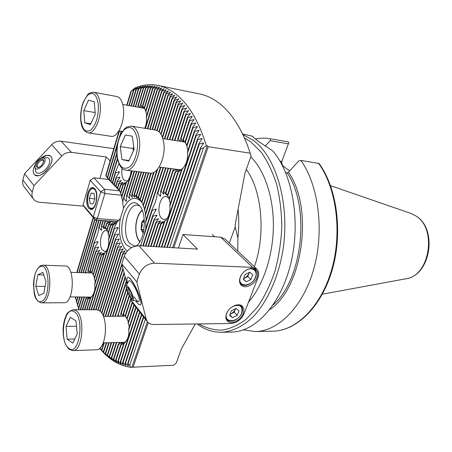 <?xml version="1.0" encoding="UTF-8"?>
<svg xmlns="http://www.w3.org/2000/svg" width="452" height="452" viewBox="0 0 452 452"><rect width="100%" height="100%" fill="white"/><g stroke="black" fill="none" stroke-linecap="round" stroke-linejoin="round"><path stroke-width="0.68" d="M145.069 109.565L142.533 105.808L143.397 108.299M145.73 110.819L145.245 109.949M146.77 115.209L145.612 111.198L152.59 88.552L155.013 86.129L150.674 88.264L150.29 88.219L152.703 85.835L147.973 88.033L150.369 85.688L145.623 88.004L148.013 85.699L143.25 88.14L145.623 85.863L140.843 88.434L143.211 86.185L138.414 88.897L140.77 86.677L136.363 89.411L137.911 87.518L133.447 90.349L135.786 88.18L130.916 91.36L135.012 87.959C142.533 84.773 150.154 83.925 157.878 85.422C163.748 86.609 169.466 89.287 175.02 93.457C188.218 103.435 198.648 120.814 206.31 145.589L203.434 147.911L200.671 148.719L200.439 147.923L203.598 143.222L203.315 142.86L199.27 144.052L199.027 143.295L202.129 138.77L201.841 138.436L197.801 139.634L197.552 138.922L200.598 134.555L200.304 134.244L196.275 135.453L196.015 134.775L199.01 130.566L198.71 130.266L194.693 131.492L194.422 130.854L197.377 126.78L197.072 126.503L193.055 127.746L192.778 127.142L195.688 123.198L195.383 122.944L191.377 124.204L191.089 123.628L193.959 119.808L193.648 119.571L189.648 120.853L189.354 120.311L192.19 116.605L191.874 116.39L187.879 117.689L187.58 117.181L190.377 113.582L186.066 114.712L185.761 114.232L188.529 110.734L184.224 111.904L183.913 111.452L186.648 108.056L182.342 109.271L182.02 108.847L184.732 105.536L180.427 106.802L180.105 106.401L182.783 103.18L178.478 104.491L178.15 104.124L180.806 100.982L176.5 102.344L176.167 101.999L178.8 98.937L174.495 100.35L174.156 100.033L176.766 97.044L172.461 98.508L172.116 98.22L174.698 95.299L170.393 96.824L170.048 96.553L172.613 93.705L168.308 95.282L167.952 95.039L170.5 92.253L166.189 93.892L165.833 93.671L168.359 90.948L164.048 92.649L163.686 92.451L166.195 89.784L161.517 91.377L164.008 88.767L159.692 90.598L159.324 90.451L161.793 87.891L157.104 89.671L159.562 87.157L154.855 89.038L157.296 86.569L152.59 88.552M144.77 128.317C146.216 125.029 146.742 121.56 146.341 117.899L146.335 116.61L154.855 89.038M185.749 143.493L183.043 139.515L183.778 142.047M186.755 145.341L185.077 141.86L185.936 143.973M187.959 150.307L186.67 145.595L192.778 127.142M183.111 168.076L182.128 169.274C186.241 164.618 188.049 159.172 187.557 152.94L187.546 151.533L194.422 130.854M180.28 169.534L177.913 172.048L178.427 171.901L183.32 167.811M177.427 169.427L175.156 171.946L175.579 172.065L179.907 169.602L179.743 170.11M174.127 168.997L172.862 170.511L173.212 170.833L176.749 169.336M169.172 198.445L165.946 192.936L166.409 194.902L163.726 191.433L163.313 191.303L163.884 194.343L161.098 191.241L160.607 191.365L160.675 195.852L160.172 196.371L157.833 193.083L157.166 193.772C156.72 198.547 155.064 203.637 152.205 209.05L152.205 210.389L144.064 235.435L144.764 231.949L152.205 209.05M170.302 203.434L169.014 198.914L177.913 172.048M166.353 219.655L165.246 221.101C168.833 216.779 170.364 211.813 169.839 206.214L169.833 204.829L181.405 170.02M152.205 210.389L156.047 209.01L156.047 210.022L152.782 215.372L152.962 216.163L156.72 215.067L156.974 215.406L154.115 219.418L154.381 219.954L158.516 218.864L155.889 222.158L156.222 222.508L160.55 220.887L158.059 223.774L158.46 223.932L163.093 221.435L160.669 224.124L161.161 224.028L165.867 220.231M169.099 198.287L166.195 196.445C159.816 195.253 156.076 213.395 161.624 218.384L164.093 219.649L167.093 218.542M126.097 182.89L126.328 182.619C129.306 179.235 130.86 175.286 130.99 170.783M118.887 163.799L115.633 171.692L115.627 172.93L119.175 171.641L119.328 172.212L116.102 177.495L116.254 178.207L119.729 177.19L119.966 177.472L117.232 181.133L117.463 181.614L121.283 180.563L118.757 183.546L119.045 183.845L123.029 182.297L120.622 184.896L120.966 185.009L125.221 182.648L123.294 184.924L126.758 182.094M122.096 168.404C121.351 173.653 122.023 177.551 124.119 180.099L125.989 181.088L127.837 180.659M106.751 229.48L105.322 227.469L106.316 229.373L103.502 226.169L104.299 228.735L101.728 225.983L101.338 226.073L101.711 229.915L101.304 230.356L99.107 227.463L98.564 228.045C98.423 232.181 97.056 236.684 94.479 241.549L85.174 272.788M108.243 232.543L106.83 229.819L108.333 224.921L110.757 222.192L106.881 223.576L106.61 223.26L108.593 220.977M109.135 236.995L108 233.334L110.322 225.791L112.684 223.248L108.644 225.124L108.333 224.921M105.096 252.781L104.361 253.668C107.83 249.736 109.243 245.159 108.604 239.944L108.604 238.701L112.638 225.65L114.977 223.192L110.322 225.791M94.479 241.549L94.468 242.758L97.903 241.526L97.898 242.441L94.892 247.284L95.039 248.001L98.4 247.029L98.626 247.317L95.931 251.001L96.146 251.498L99.83 250.515L97.338 253.561L97.604 253.894L101.446 252.448L99.061 255.131L99.383 255.29L103.48 253.075L101.542 255.516L105.209 252.527M107.486 231.102L106.107 230.576C101.095 229.757 98.27 245.481 102.559 250.131L104.779 251.425L106.35 250.99M93.163 274.353L91.632 272.217L92.649 273.822M94.457 277.302L93.067 274.663L99.061 255.131M95.299 281.765L94.174 278.234L101.146 255.578M91.892 296.433L91.005 297.563C94.14 293.856 95.383 289.602 94.734 284.8L94.739 283.579L103.807 254.233M69.987 296.885L89.846 297.105L87.603 299.563L92.044 296.218M87.253 297.077L85.62 298.936L85.925 299.122L89.428 297.184M84.14 297.043L84.23 297.591L85.541 297.06M126.871 318.332L125.102 315.858L126.04 317.389M128.362 321.7L126.769 318.649L132.137 302.371M129.323 326.711L128.057 322.626L133.956 304.817M125.95 341.119L123.532 344.142L125.656 341.802C128.266 338.181 129.295 334.181 128.741 329.796L128.741 328.468L135.82 307.162M122.933 342.345L120.622 345.074L121.057 345.079L125.39 341.831M119.791 342.43L118.339 344.192L118.69 344.43L122.43 342.407M141.335 201.417L138.205 197.112L139.126 199.196L136.244 195.524L137.092 197.88L134.487 194.648L134.12 194.518L134.865 197.219L131.82 194.151L132.419 197.321L129.747 194.405L129.312 194.529L129.69 198.411L127.006 195.58L126.509 195.897L126.481 201.112L126.085 201.321L123.837 198.213L123.238 198.886L122.769 203.519L123.537 208.197L120.305 218.576C118.277 231.69 119.921 241.893 125.238 249.188L127.261 251.063M143.194 205.005L141.629 201.999L150.821 173.178M144.521 208.79L143.075 205.372L153.601 172.494M145.567 213.497L144.29 209.508L157.042 169.822M146.188 219.565L145.199 214.632L160.488 167.223M145.872 228.537L145.623 221.305L163.019 167.551M120.305 218.576L116.938 222.294L114.39 227.418L114.379 228.695L117.955 227.396L118.102 227.989L114.633 234.079L114.729 235.017L118.232 233.972L118.43 234.39L115.367 239.181L115.52 239.933L119.023 238.922L119.255 239.244L116.407 243.345L116.605 243.967L120.13 242.905L120.385 243.159L117.678 246.815L117.91 247.334L121.752 246.363L119.147 249.707L119.407 250.137L123.328 248.967L120.797 252.075L121.091 252.419L125.097 251.007L122.628 253.934L122.95 254.193L125.899 252.843M141.939 202.615L140.583 200.982C134.397 195.829 128.713 198.236 123.537 208.197M136.391 245.882C145.352 239.464 147.205 212.621 139.193 205.344L138.335 204.553C126.255 193.874 115.13 233.209 126.571 245.001L131.368 247.713M139.645 205.841L137.498 205.174C126.955 203.343 120.927 234.441 129.916 243.543L134.425 246.012L136.645 245.668M242.944 134.651L253.092 140.205C276.68 156.94 290.647 205.914 282.528 252.549C277.737 278.692 267.217 301.529 253.854 316.044C243.622 326.141 232.492 331.576 221.542 332.276L231.712 332.056C255.504 331.892 281.121 304.286 290.964 262.81C300.902 221.407 292.534 173.777 272.805 150.934L257.956 141.03L252.888 136.798L252.798 136.318L253.323 137.318M242.611 133.973L252.798 136.318M237.792 251.097L237.905 238.057L235.243 226.876L235.187 224.712L245.035 172.862L251.12 156.03L249.673 151.567M251.12 156.03L247.702 145.928C239.82 125.396 229.718 110.723 217.384 101.92C211.615 97.83 205.683 95.169 199.586 93.931L157.878 85.422M250.205 153.205L208.253 146.685L207.31 145.747L206.31 145.589M100.078 348.82L99.666 348.294L100.078 348.82C109.045 359.662 119.334 365.826 130.956 367.306L173.721 365.205L176.263 363.035L181.342 348.989L195.281 323.96M99.796 348.181L106.231 355.023L105.288 353.458L108.158 356.651L107.57 355.272L110.141 358.176L109.587 356.713L112.181 359.589L111.667 358.035L114.277 360.888L113.441 359.046L116.435 362.069L115.633 360.142L116.006 360.312L118.656 363.125L117.893 361.103L118.277 361.25L120.944 364.046L120.226 361.928L120.622 362.046L123.306 364.826L122.628 362.594L123.04 362.69L125.741 365.459L125.114 363.103L128.255 365.922L127.679 363.442L128.119 363.476L130.956 367.306M99.711 348.255L100.762 349.537L99.79 348.187M108.333 179.438L105.734 175.613L110.034 181.06L109.288 179.354L111.684 182.8L110.949 181.099L113.35 184.557L112.621 182.857L115.028 186.326L114.299 184.631L116.718 188.105L116 186.416L118.418 189.897L117.706 188.213L120.56 192.558M81.902 297.02L78.371 308.609L78.885 309.739M79.789 296.992L77.303 305.179L78.62 307.795M77.693 296.97L76.281 301.631L77.569 304.309M75.614 296.947L75.309 297.964L76.563 300.699M133.052 367.267L148.262 322.655M173.8 247.752L208.253 146.685M255.29 139.013C260.109 137.967 264.957 137.86 269.816 138.685L287.941 141.832L288.901 142.42L282.042 160.855C281.443 163.082 281.997 164.974 283.703 166.522L289.659 170.929M319.044 163.483L300.868 160.42C318.62 185.252 324.513 230.65 313.846 268.618C303.236 306.659 278.455 331.316 255.301 331.553L243.436 329.892M300.868 160.42L298.535 161.104L288.5 172.223L287.664 172.794L285.647 172.562M265.2 146.092L270.087 140.696L270.618 138.832M288.901 142.42L282.042 160.855M288.257 143.809L270.087 140.696M283.703 166.522L282.494 165.72M281.517 163.861L281.636 161.404L279.991 161.155M203.434 147.911L169.675 247.515M145.38 319.185L129.764 365.267M131.922 367.256L147.414 321.739M172.619 247.685L207.31 145.747M120.373 192.23L117.966 188.586M117.424 221.593L110.65 221.068L113.91 222.892L118.221 220.853M107.282 220.875L105.243 221.683L104.966 221.367L105.519 220.734M116.938 222.294L112.638 225.65M122.871 185.049L120.458 192.88L121.808 195.987M125.735 183.28L121.543 196.846L122.944 202.208M199.027 143.295L164.093 247.193M141.516 314.326L125.114 363.103M199.27 144.052L164.551 247.221M141.838 314.728L125.537 363.171M200.439 147.923L166.873 247.351M143.442 316.75L127.679 363.442M200.671 148.719L167.342 247.38M143.77 317.151L128.119 363.476M126.487 281.715L115.288 316.293M106.7 342.802L103.7 352.068M126.3 281.003L114.876 316.298M106.293 342.814L103.389 351.78M182.02 108.847L171.941 139.99M182.342 109.271L172.37 140.058M163.449 167.607L145.617 222.655M125.362 277.443L112.819 316.31M104.248 342.87L101.847 350.311M125.176 276.731L112.412 316.31M103.841 342.882L101.542 350.006M180.105 106.401L169.398 139.595M180.427 106.802L169.822 139.662M160.912 167.274L145.312 215.615M124.243 273.189L110.373 316.321M100.287 347.701L100.045 348.447M124.057 272.483L109.966 316.321M178.15 104.124L166.878 139.199M178.478 104.491L167.297 139.267M157.737 169.003L144.465 210.287M123.125 268.963L107.955 316.332M122.938 268.262L107.548 316.338M176.167 101.999L164.381 138.809M176.5 102.344L164.799 138.871M154.115 172.229L143.295 206.01M122.017 264.759L105.553 316.343M121.837 264.058L105.158 316.349M174.156 100.033L162.347 137.063M174.495 100.35L162.573 137.696M151.256 173.156L141.888 202.513M122.95 254.193L103.265 316.072M122.628 253.934L103.039 315.558M172.116 98.22L160.776 133.905M148.369 172.93L140.001 199.259M172.461 98.508L161.059 134.357M148.776 172.98L140.284 199.677M170.048 96.553L158.918 131.707M145.956 172.63L138.205 197.112M170.393 96.824L159.245 132.012M146.358 172.681L138.515 197.428M121.091 252.419L101.796 313.304M120.797 252.075L101.525 312.92M167.952 95.039L156.793 130.402M143.561 172.336L136.244 195.524M168.308 95.282L157.166 130.555M143.962 172.381L136.583 195.75M119.407 250.137L100.095 311.298M119.147 249.707L99.79 311.038M165.833 93.671L154.443 129.893M141.194 172.042L134.12 194.518M166.189 93.892L154.844 129.961M141.583 172.093L134.487 194.648M117.91 247.334L98.174 310.072M117.678 246.815L97.824 309.948M163.686 92.451L152.075 129.509M138.843 171.754L131.82 194.151M164.048 92.649L152.471 129.571M139.233 171.8L132.221 194.162M116.605 243.967L95.982 309.744M116.407 243.345L95.598 309.744M161.517 91.377L149.731 129.125M136.51 171.466L129.312 194.529M161.884 91.547L150.12 129.187M136.899 171.511L129.747 194.405M115.52 239.933L93.711 309.744M115.367 239.181L93.332 309.744M159.324 90.451L147.408 128.747M134.204 171.178L126.509 195.897M159.692 90.598L147.793 128.809M134.589 171.229L127.006 195.58M114.729 235.017L91.462 309.744M114.633 234.079L91.089 309.744M157.104 89.671L145.103 128.368M131.916 170.896L123.238 198.886M157.477 89.79L145.487 128.436M132.295 170.941L123.837 198.213M114.379 228.695L89.23 309.744M114.39 227.418L88.858 309.744M99.129 220.243L83.275 272.731M75.959 296.953L75.467 298.586M98.773 220.214L82.931 272.72M97.027 220.079L81.202 272.663M96.683 220.051L80.857 272.652M95.033 219.649L79.145 272.596M94.773 219.339L78.806 272.59M93.474 217.813L77.106 272.533M93.214 217.508L76.772 272.522M113.068 225.503L108.604 239.944M155.234 89.134L146.341 117.899M126.328 182.619L121.684 197.643M104.361 253.668L94.734 284.8M90.666 297.958L87.021 309.744M90.14 298.467L86.654 309.744M110.683 225.842L108.152 234.068M152.968 88.62L145.787 111.915M123.294 184.924L120.661 193.462M101.542 255.516L94.315 278.969M87.976 299.535L84.829 309.744M87.603 299.563L84.467 309.744M108.644 225.124L107.051 230.317M150.29 88.219L144.267 107.847M150.674 88.264L144.521 108.31M120.966 185.009L119.311 190.394M120.622 184.896L119.062 189.97M99.383 255.29L93.276 275.172M85.925 299.122L82.659 309.739M85.62 298.936L82.304 309.739M106.61 223.26L105.322 227.469M106.881 223.576L105.593 227.791M147.973 88.033L142.533 105.808M148.358 88.055L142.849 106.067M119.045 183.845L117.706 188.213M118.757 183.546L117.418 187.908M97.338 253.561L91.632 272.217M97.604 253.894L91.892 272.556M84.23 297.591L80.512 309.739M83.976 297.241L80.157 309.739M104.966 221.367L103.502 226.169M105.243 221.683L103.83 226.311M145.623 88.004L140.465 104.926L141.069 107.762M146.019 87.999L140.832 104.988L140.465 104.926M117.463 181.614L116 186.416M117.232 181.133L115.712 186.117M95.931 251.001L89.908 270.771L90.745 272.968L70.902 272.336M96.146 251.498L90.214 270.94L89.908 270.771M82.258 297.02L78.558 309.168M143.244 107.836L143.137 108.192L140.832 104.988M92.468 273.522L90.214 270.94M103.016 220.542L101.338 226.073M103.378 220.57L101.728 225.983M143.25 88.14L138.007 105.389L138.165 107.237M143.646 88.106L138.448 105.197L138.007 105.389M116.254 178.207L114.299 184.631M116.102 177.495L114.023 184.331M94.892 247.284L87.846 270.488L88.219 272.889M95.039 248.001L88.219 270.432L87.846 270.488M80.14 296.998L77.478 305.755M140.363 107.638L138.448 105.197M90.468 272.957L88.219 270.432M100.886 220.378L98.564 228.045M101.242 220.406L99.107 227.463M140.843 88.434L135.306 106.723M141.25 88.372L135.668 106.785M115.627 172.93L112.621 182.857M115.633 171.692L112.339 182.563M94.468 242.758L85.71 271.658L85.196 272.189M78.043 296.975L76.45 302.23M86.66 272.838L85.71 271.658M182.128 169.274L169.839 206.214M194.693 131.492L187.557 152.94M163.98 222.446L155.912 246.724M164.664 221.774L156.358 246.747M136.137 307.558L128.741 329.796M124.136 343.644L118.277 361.25M123.532 344.142L117.893 361.103M178.427 171.901L169.212 199.716M193.055 127.746L186.879 146.392M160.669 224.124L153.239 246.572M161.161 224.028L153.68 246.594M134.267 305.207L128.227 323.434M121.057 345.079L116.006 360.312M120.622 345.074L115.633 360.142M175.156 171.946L167.517 195.094M175.579 172.065L167.799 195.631M191.089 123.628L185.077 141.86M191.377 124.204L185.376 142.374M158.059 223.774L150.589 246.419M158.46 223.932L151.03 246.442M132.419 302.846L127.012 319.219M118.69 344.43L113.802 359.238M118.339 344.192L113.441 359.046M189.354 120.311L183.043 139.515M189.648 120.853L183.41 139.821M172.862 170.511L165.601 192.603M173.212 170.833L165.946 192.936M155.889 222.158L147.968 246.267M156.222 222.508L148.403 246.289M130.854 298.354L125.102 315.858M131.057 299.054L125.402 316.247M116.74 342.599L111.667 358.035M116.339 342.531L111.316 357.826M187.58 117.181L180.625 138.414L181.099 141.414M187.879 117.689L181.06 138.51L180.625 138.414M170.76 168.556L163.313 191.303M171.195 168.613L163.726 191.433M154.115 219.418L145.374 246.114M154.381 219.954L145.804 246.142M129.182 295.58L123.113 314.129L123.848 316.281M129.447 296.077L123.469 314.338L123.113 314.129M114.215 342.588L109.587 356.713M113.791 342.599L109.248 356.481M183.619 141.465L183.472 141.911L181.06 138.51M125.837 317.033L123.469 314.338M185.761 114.232L177.766 138.747L177.839 140.917M186.066 114.712L178.28 138.572L177.766 138.747M168.155 168.217L160.607 191.365M168.59 168.274L161.098 191.241M152.782 215.372L142.804 245.967M152.962 216.163L143.227 245.995M127.667 292.376L120.74 313.62L121.023 316.225M127.91 292.941L121.17 313.598L120.74 313.62M111.684 342.661L107.57 355.272M111.265 342.672L107.237 355.023M180.416 141.318L178.28 138.572M123.701 315.762L123.543 316.253L121.17 313.598M140.391 245.831L141.346 243.797L140.679 245.848M183.913 111.452L174.506 140.391M184.224 111.904L174.941 140.459M165.579 167.884L157.166 193.772M166.008 167.941L157.833 193.083M126.362 288.579L117.616 316.281M126.554 289.286L118.3 314.682L117.712 315.208M109.181 342.729L105.61 353.724M108.768 342.746L105.288 353.458M141.346 243.797L144.064 235.435M119.571 316.27L118.3 314.682M197.552 138.922L161.336 247.035M139.606 311.92L122.628 362.594M197.801 139.634L161.793 247.063M139.922 312.321L123.04 362.69M196.015 134.775L158.612 246.877M137.707 309.535L120.226 361.928M196.275 135.453L159.064 246.905M138.024 309.931L120.622 362.046M138.414 88.897L133.148 106.333M117.35 158.68L110.672 180.806M138.82 88.807L133.51 106.395M117.497 159.409L110.949 181.099M135.945 89.53L131.007 105.943M116.769 153.29L109.011 179.065M136.363 89.411L131.362 106.005M116.814 154.341L109.288 179.354M133.447 90.349L128.888 105.559M121.209 131.159L119.475 136.95M117.752 142.702L107.367 177.331M133.865 90.202L129.238 105.621M121.565 131.216L120.616 134.374M117.192 145.787L107.638 177.619M130.916 91.36L126.786 105.18M119.119 130.831L105.734 175.613M131.34 91.18L127.136 105.243M119.464 130.888L106.005 175.901M94.66 188.62L92.796 187.569C87.586 186.518 84.343 203.688 88.841 208.293L90.829 209.44C96.016 210.502 99.265 193.032 94.66 188.62M110.565 221.13L95.282 219.943L85.049 207.903L83.032 204.909L93.265 216.92L100.751 191.868L90.23 180.303L83.032 204.909M121.469 195.213L104.887 193.535L97.349 218.582L118.701 220.265M108.932 179.512L93.892 177.8L104.485 189.292L119.362 190.851M93.892 177.8L90.23 180.303M95.282 219.943L97.349 218.582L93.265 216.92L95.282 219.943M104.485 189.292L100.751 191.868L104.887 193.535L104.485 189.292M94.954 198.744L93.078 203.948L90.264 203.716L89.315 198.332L91.163 193.157L93.982 193.326L94.954 198.744M94.909 198.869L89.315 198.332M94.005 193.439L91.163 193.157M123.498 108.768C122.678 101.576 120.464 97.502 116.865 96.547L93.818 92.236C97.321 93.18 99.457 97.316 100.237 104.644C101.61 118.006 94.361 134.425 88.072 132.837L111.096 136.323C117.571 137.928 124.955 121.882 123.498 108.768M88.49 100.174L94.265 101.773L95.265 114.107L90.428 124.611L84.722 122.735L83.784 110.627L88.49 100.174M90.841 123.712L84.722 122.735M95.14 112.554L83.784 110.627M163.714 142.504C162.443 135.165 159.759 131.023 155.657 130.091L131.509 126.153C135.51 127.074 138.12 131.283 139.335 138.775C141.668 153.234 133.498 171.822 125.882 170.15L150.047 173.133C157.855 174.811 166.155 156.669 163.714 142.504M125.34 135.018L132.278 136.188L134.058 149.318L128.797 161.053L121.927 159.556L120.249 146.651L125.34 135.018M129.046 160.5L121.927 159.556M133.73 146.906L133.024 148.488L133.351 150.9M133.024 148.488L120.249 146.651M133.956 148.55L133.798 149.906M98.994 310.473L96.496 309.744L73.252 309.739L75.676 310.484C85.49 315.372 82.948 351.464 72.84 350.605L96.225 349.808C106.621 350.633 109.107 315.27 98.994 310.473M66.015 326.389L70.365 317.287L75.998 320.948L77.224 333.983L72.744 343.108L67.173 339.181L66.015 326.389L76.495 326.248M74.761 339L67.173 339.181M41.46 302.874L65.173 302.721C74.693 299.975 74.58 265.194 65.122 265.991L42.957 265.171C52.127 264.341 52.116 299.783 42.867 302.586L41.46 302.874C33.516 300.105 34.228 293.02 33.499 284.314C33.945 274.957 36.318 268.754 40.623 265.708L42.957 265.171M35.793 286.28L37.832 274.805L42.906 272.353L45.974 281.59L43.867 293.275L38.759 295.512L35.793 286.28L45.093 286.466M43.776 274.98L37.832 274.805M144.335 220.508L141.758 222.299C142.499 224.627 142.267 226.881 141.075 229.062L143.465 231.944M141.16 229.503L143.188 233.175M141.758 222.299L141.075 229.062M144.239 219.175L141.922 221.904M144.397 222.231L141.787 222.022M143.9 229.548L141.047 229.339M34.126 174.342L34.753 174.947C40.635 180.139 56.573 161.85 50.929 156.426L50.449 155.974C47.94 154.409 44.607 155.256 40.437 158.505L47.081 155.228L50.449 155.974C55.98 159.432 45.929 175.331 37.917 175.664L34.753 174.947C32.555 172.907 32.691 169.517 35.171 164.788C32.956 168.929 32.606 172.11 34.126 174.342M83.886 206.18L39.544 202.253C36.883 201.982 34.821 200.869 33.363 198.925C31.996 196.953 31.629 194.699 32.256 192.168L33.996 185.659L24.555 173.63L51.709 144.696C54.415 141.99 57.557 140.832 61.127 141.21L113.797 148.635M24.267 186.998L24.012 186.67C22.656 184.715 22.284 182.495 22.888 180.015L24.555 173.63M110.13 160.901L106.248 156.98L71.422 152.358C67.789 152.002 64.591 153.205 61.822 155.98L33.996 185.659M106.248 156.98L99.869 178.478M47.404 157.658C49.873 158.46 50.347 160.799 48.827 164.675C46.166 171.155 37.443 175.811 35.776 171.703L35.697 171.523M38.556 160.935C41.652 158.46 43.426 158.488 43.878 161.031L41.364 165.771L38.493 167.534C35.279 167.308 35.296 165.11 38.556 160.935M38.968 167.381L37.782 167.133C36.776 165.85 37.296 164.059 39.352 161.771C40.962 160.324 42.273 159.895 43.29 160.477L43.816 161.59M35.199 167.935L34.923 165.844C35.815 162.308 37.957 159.72 41.347 158.093C42.94 157.545 44.064 157.759 44.708 158.748C47.341 162.545 37.279 172.263 35.199 167.935M130.944 279.641C129.458 277.867 128.357 277.104 127.639 277.358C126.792 277.805 126.729 279.596 127.464 282.737C126.729 279.596 126.792 277.805 127.639 277.358L127.888 277.308C131.86 276.308 144.374 304.077 140.301 304.834C143.307 304.377 136.56 286.11 130.944 279.641M136.142 301.467L136.82 302.348C138.374 304.269 139.538 305.1 140.301 304.834L139.917 304.885C139.001 304.767 137.741 303.625 136.142 301.467M243.165 313.66C244.244 310.677 244.012 308.27 242.464 306.45C239.012 302.162 228.848 306.722 226.48 313.722C225.458 316.632 225.672 318.982 227.13 320.767C230.588 325.191 240.758 320.626 243.165 313.66M256.956 277.873C258.143 274.556 257.838 271.918 256.041 269.951C252.374 265.821 242.594 270.324 240.21 277.33C239.085 280.568 239.368 283.144 241.063 285.071C244.735 289.348 254.532 284.85 256.956 277.873M256.668 268.917L224.977 238.995L220.745 237.187L183.026 234.537L197.451 249.108L138.945 245.747C132.007 246.041 127.114 249.532 124.266 256.227L121.803 263.945L136.792 281.98L146.256 319.321L147.369 321.683C148.838 323.559 150.979 324.496 153.804 324.502L231.153 323.496C236.955 322.841 241.266 319.564 244.074 313.66L257.872 277.901C259.194 274.211 258.855 271.273 256.849 269.093L252.561 267.352L154.46 263.183C147.392 263.584 142.363 267.222 139.385 274.082L136.792 281.98M132.894 303.484L131.526 300.823L130.888 298.405M126.989 283.613L121.803 263.945M178.404 248.018L183.026 234.537M128.865 280.811L128.927 280.737C130.668 280.376 133.261 283.856 136.707 291.178C139.306 297.529 139.928 301.015 138.566 301.642C137.538 301.535 136.069 299.936 134.165 296.845M132.572 296.738L132.662 298.54C132.12 300.309 127.922 293.342 127.091 289.331C126.763 287.817 126.893 287.133 127.475 287.286C129.458 288.947 131.159 292.099 132.572 296.738M132.696 297.393C131.029 295.981 129.605 293.348 128.436 289.5L128.34 287.997M128.515 287.246C131.911 291.625 135.216 301.795 132.826 300.422L131.103 298.704C127.775 293.472 126.114 289.201 126.125 285.89C126.447 285.133 127.244 285.591 128.515 287.246M243.566 278.63L247.854 276.556L249.08 272.573M246.21 281.799L243.312 279.291L245.142 274.466L249.877 272.189L252.741 274.731L250.905 279.522L246.21 281.799L243.408 279.048M243.735 278.178L245.521 277.686L248.764 274.178L249.436 272.398M247.854 276.556L250.905 279.522M230.006 314.394L234.255 312.276L235.419 308.744M232.537 317.699L229.622 315.406L231.39 310.744L236.074 308.417L238.955 310.744L237.187 315.366L232.537 317.699L229.842 314.824M230.17 313.959L231.938 313.428L235.13 309.97L235.645 308.631M234.255 312.276L237.187 315.366M254.38 266.759C265.962 234.192 261.985 190.591 246.283 169.415M250.815 156.884C264.652 170.477 273.748 197.467 273.37 226.904C272.963 256.335 263.036 285.591 248.521 302.134M244.459 137.945L250.77 141.843L261.279 152.273C267.59 161.296 272.754 172.133 276.765 184.783C279.98 198.242 281.652 212.496 281.799 227.542C281.02 242.679 278.714 257.301 274.889 271.409C270.273 284.845 264.556 296.625 257.725 306.761L246.549 318.954C238.543 325.022 230.401 328.751 222.124 330.141C213.949 330.203 206.197 328.129 198.874 323.914M330.536 185.659L410.766 213.389L415.874 215.954C437.463 228.622 429.66 276.353 405.845 278.788L322.366 294.195M238.119 209.457C239.018 218.841 238.944 228.373 237.905 238.057M229.305 243.086L235.243 226.876M269.816 138.685L287.879 141.821M318.462 163.172C336.378 187.625 342.384 232.164 331.728 269.403C321.129 306.71 296.229 330.926 272.867 331.18C296.902 330.836 321.818 306.383 332.378 269.296C342.989 232.226 337.045 187.975 319.01 163.421M288.5 172.223C314.078 208.4 302.693 288.348 269.646 309.705M287.122 172.845C310.614 206.683 302.665 279.85 273.087 304.993M283.63 166.624L282.89 166.511M110.65 221.068L107.299 223.412M203.315 142.86L202.756 144.51M128.114 365.267L127.939 365.787M186.32 107.887L185.992 108.904M184.405 105.384L184.088 106.356M182.45 103.045L182.15 103.971M180.472 100.864L180.19 101.745M178.461 98.835L178.19 99.677M176.421 96.954L176.167 97.762M124.786 250.922L124.537 251.707M174.359 95.225L174.116 95.993M123.034 248.826L122.752 249.713M172.268 93.643L172.037 94.372M121.481 246.17L121.164 247.165M170.15 92.208L169.935 92.903M136.916 197.332L136.809 197.671M120.13 242.905L119.774 244.04M168.008 90.914L167.805 91.575M134.724 196.586L134.566 197.072M119.023 238.922L118.61 240.238M165.844 89.767L165.647 90.394M132.317 196.563L132.103 197.247M118.232 233.972L117.729 235.571M163.652 88.761L163.466 89.355M129.651 197.467L129.345 198.439M161.437 87.903L161.262 88.468M126.571 199.761L126.085 201.321M117.955 227.396L117.277 229.559M117.373 221.819L118.085 221.011M159.2 87.185L159.036 87.716M114.599 223.367L114.492 223.723M156.94 86.614L156.782 87.112M112.35 223.282L112.192 223.808M154.652 86.185L154.505 86.66M124.848 182.789L124.729 183.162M103.124 253.188L102.994 253.617M89.575 297.105L89.434 297.557M110.452 222.124L110.248 222.802M152.341 85.908L152.205 86.349M122.707 182.28L122.526 182.874M101.146 252.402L100.949 253.041M150.002 85.778L149.878 86.191M121 180.416L120.746 181.246M99.57 250.357L99.304 251.21M104.169 228.141L104.016 228.639M147.64 85.807L147.527 86.191M119.729 177.19L119.379 178.337M98.4 247.029L98.044 248.188M90.603 272.539L90.479 272.957M101.694 229.079L101.304 230.356M145.256 85.987L145.143 86.343M119.175 171.641L118.577 173.613M97.903 241.526L97.316 243.453M198.71 130.266L198.242 131.685M120.769 363.504L120.65 363.866M197.072 126.503L196.62 127.854M118.469 362.611L118.362 362.933M195.383 122.944L194.953 124.227M162.675 221.565L162.488 222.124M122.622 342.35L122.424 342.949M177.19 169.393L177.037 169.862M193.648 119.571L193.241 120.797M160.194 220.83L159.929 221.638M166.229 194.309L166.116 194.659M191.874 116.39L191.49 117.56M158.211 218.678L157.861 219.734M163.782 193.524L163.539 194.258M190.06 113.384L189.693 114.497M181.037 140.905L180.873 141.391M156.72 215.067L156.251 216.502M160.731 194.671L160.172 196.371M188.207 110.548L187.862 111.616M156.047 209.01L155.268 211.389M201.841 138.436L201.309 140.001M125.588 364.837L125.43 365.306M200.304 134.244L199.807 135.73M123.142 364.25L123 364.662M142.838 86.326L142.736 86.654M140.391 86.835L140.301 87.134M93.575 188.179L94.451 188.405M92.598 208.931L91.796 208.999C84.49 207.202 87.581 187.495 93.547 188.179L94.282 188.252M91.281 208.327C97.073 209.378 98.852 188.54 92.954 188.744C87.225 188.009 85.507 208.231 91.281 208.327M98.338 104.96C96.841 94.734 93.423 91.372 88.067 94.869C82.987 100.451 80.586 108.655 80.874 119.475C82.179 129.521 85.507 133.035 90.858 130.023C96.129 124.622 98.621 116.266 98.338 104.96M137.278 139.21C135.001 128.396 130.775 125.125 124.594 129.385C118.836 135.837 116.373 144.843 117.209 156.409C119.221 167.07 123.34 170.545 129.566 166.833C135.018 162.494 138.73 149.375 137.278 139.21M74.23 311.795C64.043 304.58 58.664 341.893 68.879 348.379C79.134 356.967 84.982 317.558 74.23 311.795M40.047 266.759C30.804 270.545 32.29 305.914 41.612 301.331C51.262 298.122 49.454 260.996 40.047 266.759M142.256 210.355C138.917 213.237 136.843 218.033 136.035 224.746C135.464 232.215 136.753 237.831 139.905 241.594M22.888 180.015L32.256 192.168M51.709 144.696L61.822 155.98M61.127 141.21L71.422 152.358M154.46 263.183L138.945 245.747M252.561 267.352L220.745 237.187M139.385 274.082L124.266 256.227M146.256 319.321L131.526 300.823M239.859 283.037L240.577 283.754L239.707 282.489M241.69 274.505L240.543 276.76C236.277 287.291 251.854 287.602 255.425 277.245C258.301 270.55 251.657 266.104 245.351 270.731M253.256 268.511L254.708 269.499C256.476 271.432 256.798 273.985 255.662 277.161C253.369 283.743 244.17 287.89 240.577 283.754M226.062 318.75L226.689 319.434L225.955 318.287M227.633 311.417L226.836 313.089C222.706 323.27 238.221 323.039 241.656 313.05C242.978 306.236 240.091 303.987 232.995 306.309M239.899 304.976L241.153 305.936C242.684 307.739 242.933 310.072 241.899 312.942C239.622 319.513 230.079 323.722 226.689 319.434M145.109 109.491L144.487 108.243M186.659 145.12L185.936 143.533M182.851 168.41L182.099 169.302M167.839 195.705L167.686 195.417M165.89 220.288L165.246 221.101M104.779 253.171L104.316 253.719M92.428 273.302L91.779 272.403M91.434 297.037L91.005 297.563M126.108 317.236L125.277 316.078M126.091 341.175L125.656 341.802M410.766 213.389L416.19 216.112C437.999 229.322 430.49 275.754 405.845 278.788M255.301 331.553L272.867 331.18M197.145 323.937C204.564 329.559 212.694 332.339 221.542 332.276M92.406 209.05L91.818 208.999M93.818 92.236C90.253 92.643 88.185 93.479 87.626 94.756L83.304 102.039C81.219 107.712 80.36 113.605 80.733 119.723C81.123 126.944 83.569 131.317 88.072 132.837M143.092 108.13L122.791 104.457M122.396 131.346L118.949 130.803M131.509 126.153C126.345 126.65 125.995 127.594 124.306 129.035L119.373 137.21C117.085 143.555 116.305 150.058 117.04 156.731C118.921 165.59 121.865 170.065 125.882 170.15M183.382 141.781L162.856 138.572M179.715 169.72L159.115 167.042M73.252 309.739C69.218 311.095 66.868 312.999 66.212 315.439C64.455 319.146 63.427 323.587 63.122 328.757C62.89 338.52 64.935 345.413 69.263 349.43L72.84 350.605M123.537 316.247L103.389 316.355M124.662 342.294L103.231 342.898M142.114 210.01C138.747 213.18 136.679 218.084 135.922 224.712C135.312 232.102 136.577 237.837 139.713 241.916M24.012 186.67L33.363 198.925M47.426 157.663L41.347 158.093M34.923 165.844L35.776 171.703M147.369 321.683L132.645 303.168M132.826 300.422L138.572 301.642M128.927 280.737L126.125 285.89M212.299 234.605L214.547 236.752M253.809 268.652L254.549 269.352M240.357 305.111L241.001 305.778"/></g></svg>
